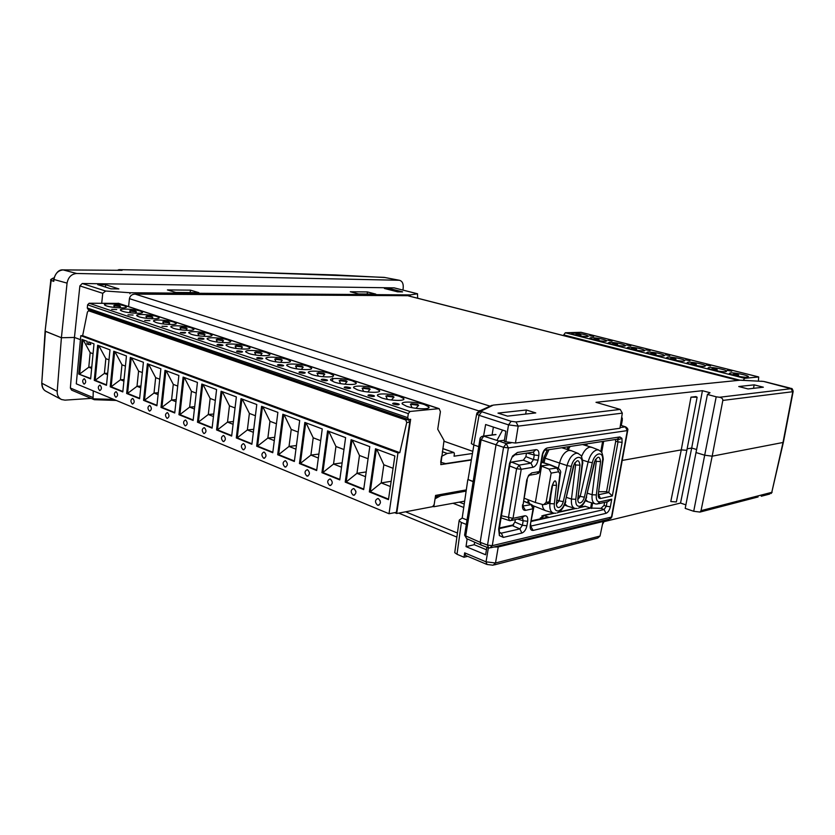 <?xml version="1.0" encoding="UTF-8"?>
<svg xmlns="http://www.w3.org/2000/svg" width="835" height="835" viewBox="0 0 835 835"><rect width="100%" height="100%" fill="white"/><g stroke="black" fill="none" stroke-linecap="round" stroke-linejoin="round"><path stroke-width="1.25" d="M527.261 479.885L523.169 504.152L526.718 480.083L528.659 475.282L531.811 472.892L539.389 471.566L542.207 455.012C543.126 451.077 544.796 448.719 547.217 447.957L619.894 436.945L621.918 438.333L622.117 442.383L612.326 495.959L600.511 498.516C598.81 498.62 598.058 497.201 598.278 494.236L602.526 460.93C604.122 450.587 594.541 452.111 592.318 462.726L584.364 497.18C583.477 500.322 582.099 502.232 580.221 502.91C578.425 503.035 577.632 501.574 577.841 498.547L582.037 464.521C583.623 453.948 573.593 455.545 571.338 466.4L563.281 501.626C562.383 504.841 560.953 506.803 558.98 507.513C557.112 507.638 556.267 506.156 556.454 503.067L559.909 473.925L558.73 471.765L551.152 473.121L546.111 502.44L543.491 504.757L535.35 502.503L541.55 466.17L549.075 469.093L551.152 473.121M546.111 502.44L549.284 501.772L551.914 486.534C554.43 479.405 555.964 478.987 556.507 485.312L552.634 485.239M556.507 485.312L554.325 503.839C554.012 508.797 555.369 511.166 558.385 510.947C561.538 509.809 563.834 506.668 565.274 501.522L573.321 466.368C576.724 459.302 578.947 458.916 579.981 465.199L575.795 499.288C575.472 504.152 576.745 506.48 579.615 506.271C582.632 505.175 584.844 502.117 586.253 497.075L594.196 462.694C597.505 455.806 599.624 455.43 600.563 461.578L596.326 494.946C595.971 499.706 597.171 501.992 599.916 501.814L611.731 499.215L607.692 501.72L598.622 503.724M611.731 499.215L610.354 506.751C609.508 510.3 608.047 512.492 605.97 513.337L533.127 530.413C530.841 530.569 529.891 528.774 530.288 525.017L533.054 508.755L525.476 510.362L523.065 506.229M530.288 525.017L533.575 508.536M533.127 530.413L530.757 526.332M605.97 513.337L604.081 509.559L530.757 526.113M610.354 506.751L606.273 506.271L604.081 509.559L601.012 508.338L590.627 508.097L531.384 521.405M551.914 486.534L553.052 483.903M612.326 495.959L608.767 492.556L606.554 491.69L598.998 491.742M622.117 442.383L618.004 441.872L608.767 492.556L598.664 494.696M617.389 439.231L618.004 441.872L615.698 441.329L606.554 491.69M619.894 436.945L617.253 439.22L545.589 450.222M547.217 447.957L544.493 450.399L542.207 455.012M531.811 472.892L528.858 475.919M526.718 480.083L528.659 475.282M515.79 454.804L533.221 452.121L535.966 449.658C538.293 449.71 539.243 451.672 538.826 455.545L534.285 454.991L533.502 459.605L530.966 463.164L519.193 465.105L516.604 468.727L508.421 517.815L509.548 520.622L510.477 520.706L513.003 518.347L524.777 515.79L521.718 518.013M524.777 515.79C527.104 515.675 528.075 517.502 527.668 521.28L526.906 525.789C526.008 529.661 524.328 532.083 521.854 533.054L503.307 537.396L499.372 535.579L498.672 529.087L509.527 463.425L512.533 456.067L517.429 452.466L512.742 456.797M509.527 463.425L512.533 456.067M498.672 529.087L499.34 528.378L510.112 463.227M503.307 537.396L501.313 533.158L499.821 533.033M521.854 533.054L519.881 528.889L501.313 533.158L499.361 532.187M526.906 525.789L522.407 525.267L519.881 528.889L512.398 525.664L499.393 528.586M527.668 521.28L523.169 520.758L522.407 525.267L514.924 522.063L512.398 525.664M522.512 518.128L523.169 520.758L517.679 519.12M538.826 455.545L538.043 460.158C537.135 464.093 535.454 466.473 532.981 467.287L530.966 463.164L523.357 460.2L511.542 462.089L510.216 462.924M538.043 460.158L533.502 459.605L525.893 456.651L523.357 460.2M533.481 452.132L534.285 454.991L526.895 453.102M524.881 501.522L523.608 501.522M601.012 508.338L604.06 505.394L606.273 506.271L607.076 501.856M604.603 502.399L604.06 505.394M585.742 499.873L588.08 501.793M564.94 503.933L567.549 506.229M542.301 504.476C542.646 508.035 543.898 510.164 546.069 510.853M524.171 498.213L535.35 502.503M558.73 471.765L556.747 467.757L549.524 464.813L540.84 465.94M541.466 462.235L550.797 464.991M571.391 450.733L569.021 450.389C564.69 451.662 561.527 455.91 559.523 463.122L558.375 468.153M592.036 447.414L589.844 447.111C586.504 447.936 583.738 451.098 581.546 456.588M615.698 441.329L615.489 439.492M515.331 519.641L514.924 522.063M526.478 453.165L525.893 456.651M511.03 442.947L506.229 443.625L503.557 447.299L487.525 545.098L488.558 547.854L489.811 548L492.274 545.662L611.481 517.053L627.335 430.599L508.369 447.904L492.274 545.662L487.525 545.098L480.167 542.312L496.053 444.627L498.725 440.984L506.229 443.625L508.369 447.904L503.557 447.299L481.106 439.794L465.721 535.934L480.167 542.312L481.106 545.036L488.277 547.75M621.104 425.433L620.415 425.265M504.423 440.202L498.725 440.984L483.778 436.183L481.106 439.794L480.01 438.803M501.083 517.867L509.235 520.529M583.31 506.814L584.897 506.208L590.627 508.097L591.587 502.774M591.608 508.484L592.579 503.056M603.684 441.308L601.68 452.455M622.336 418.168L622.127 419.807L621.616 417.667M602.599 523.712L604.018 520.393M554.283 513.243L543.909 515.539L548.699 517.23L545.735 517.627M541.884 515.842L543.909 515.539L541.664 518.535M602.599 441.475L600.814 451.37M540.871 518.712L540.37 517.888M367.463 291.937L350.272 291.759L358.612 293.962L375.781 294.108L367.463 291.937L367.17 294.035M190.453 290.152L167.417 289.912L175.788 292.459L198.845 292.647L190.453 290.152L190.182 292.574M384.413 288.461L397.585 291.822L402.606 291.874L389.444 288.534L384.413 288.461M105.68 284.745L97.737 284.641L110.919 288.827L118.883 288.91L105.68 284.745L105.46 287.094M410.319 294.922L130.072 292.751L105.669 291.029L82.258 283.503L394.11 287.866L417.479 293.784L410.319 294.922L410.225 295.715L135.166 294.118C132.003 294.202 130.093 295.715 129.435 298.659L128.58 306.612M704.688 455.2L712.182 456.181L783.011 442.477L792.77 391.709L722.828 400.424L712.182 456.181L704.688 455.2L716.2 396.813L707.433 394.454L696.004 452.56L704.688 455.2L696.004 452.56L685.201 508.39L693.708 511.281L704.688 455.2M603.768 521.718L680.535 503.056L691.693 448.03L687.132 448.844L691.693 448.03L696.599 449.512L691.693 448.03L702.433 390.696L595.992 402.324L620.207 409.411L622.315 413.137L619.956 428.261L515.466 443.051L505.812 441.809L508.515 424.869L479.039 415.319L476.806 414.243L476.795 413.471M686.349 450.263L686.975 449.637L686.349 450.263L681.266 449.888L686.349 450.263M686.892 450.086L676.35 501.95L670.787 501.532L681.266 449.888L622.211 460.429L681.266 449.888L690.983 397.168L695.962 396.583L697.121 397.209L690.983 397.168M473.883 444.971L468.049 479.54L473.184 481.451M53.607 279.631L53.774 281.353L51.154 280.445L45.111 331.13L61.404 337.747L74.451 337.444L80.431 339.668L74.451 337.444L79.878 285.904L82.258 283.503M472.808 451.338L443.928 441.224M389.444 288.534L389.287 289.703M130.072 292.751L129.936 293.753M101.713 303.251L102.747 293.315L105.669 291.029M408.973 295.997L410.225 295.715M417.479 293.784L417.667 298.231M402.929 290.079L403.211 287.866C403.514 283.566 402.23 281.03 399.38 280.268L76.684 273.483C71.434 273.995 68.23 277.21 67.061 283.117L61.404 337.747L74.451 337.444L70.37 388.004L71.612 390.133L93.927 399.568M754.172 384.851L763.357 387.21L748.035 388.943L738.745 386.532L754.172 384.851L753.504 388.327M702.433 390.696L710.021 392.732L707.433 394.454M525.664 414.077L526.353 409.995L497.984 413.106L507.503 416.133L535.767 412.928L526.353 409.995M488.621 406.822L493.339 405.09L739.967 380.217L763.461 381.418L790.933 388.703L719.593 397.262L716.2 396.813M76.684 273.483L63.136 269.914C58.012 270.509 54.953 273.703 53.983 279.506L53.649 279.234M385.133 277.523L335.555 274.945L232.788 271.709L119.196 269.674L117.808 270.279M399.078 280.247L384.142 277.366L399.38 280.268M722.828 400.424C722.891 398.786 721.816 397.742 719.593 397.262M505.812 441.809L504.256 441.287L505.864 431.173L485.636 424.524L483.58 436.068M492.086 434.962L493.381 427.071M471.462 442.936L471.347 443.604L473.706 444.909L478.747 446.652M581.014 332.32L565.316 332.758L563.719 334.918L739.967 380.217M335.91 275.018L335.252 274.934M53.137 278.065L50.831 280.174M118.841 269.653L121.179 270.321M122.067 270.331L62.615 269.924M117.359 270.269L119.113 269.653L232.714 271.699L338.321 275.508M338.29 275.498L383.923 277.366M527.689 502.816L528.231 499.779M496.929 440.4L502.566 430.088M563.719 334.918L563.604 335.618M743.213 380.332L744.684 378.328L758.681 376.95L758.41 381.052M731.752 371.241L727.306 370.343L731.752 371.241M710.585 365.907L706.222 365.031L710.585 365.907M689.94 360.71L685.65 359.854L689.94 360.71M669.774 355.627L665.568 354.791L669.774 355.627M650.079 350.669L645.956 349.855L650.079 350.669M630.842 345.826L626.793 345.032L630.842 345.826M612.045 341.087L608.068 340.315L612.045 341.087M593.675 336.463L589.76 335.701L593.675 336.463M747.513 377.222C743.828 377.723 730.27 374.967 729.341 373.537L730.312 372.88C734.059 372.41 747.419 375.124 748.431 376.564L747.513 377.222M725.73 371.711C721.993 372.17 708.811 369.508 707.923 368.12L708.957 367.473C712.746 367.045 725.751 369.665 726.711 371.064L725.73 371.711M704.49 366.335C700.711 366.753 687.863 364.175 687.017 362.839L688.113 362.202C691.944 361.805 704.615 364.342 705.533 365.699L704.49 366.335M683.75 361.096C679.93 361.471 667.426 358.977 666.622 357.683L667.781 357.046C671.643 356.691 683.98 359.154 684.857 360.459L683.75 361.096M663.512 355.971C659.66 356.326 647.469 353.904 646.697 352.641L647.918 352.026C655.037 352.339 660.621 353.445 664.681 355.355L663.512 355.971M643.754 350.971C636.677 350.658 631.177 349.573 627.242 347.725L628.525 347.12C635.571 347.433 641.061 348.519 644.975 350.366L643.754 350.971M624.455 346.087C617.441 345.763 612.045 344.709 608.245 342.914L609.571 342.319C616.554 342.653 621.939 343.707 625.739 345.492L624.455 346.087M605.605 341.317C598.664 340.983 593.351 339.96 589.677 338.217L591.065 337.632C597.975 337.977 603.267 339.01 606.941 340.732L605.605 341.317M587.182 336.651C580.304 336.317 575.085 335.305 571.526 333.635L572.967 333.061C579.814 333.405 585.022 334.407 588.571 336.087L587.182 336.651M737.775 376.209L738.641 375.145L737.827 374.591L733.767 374.038L733.088 375.092M747.836 377.18L746.375 377.263M716.399 370.761L717.234 369.728L716.43 369.185L712.422 368.642L711.754 369.686M726.106 371.669L724.843 371.752M695.545 365.448L696.348 364.446L695.555 363.903L691.589 363.361L690.931 364.404M704.917 366.294L703.707 366.367M675.191 360.25L675.964 359.28L675.181 358.747L671.256 358.215L670.442 358.528L670.609 359.248M684.22 361.044L683.145 361.117M655.318 355.188L656.059 354.238L655.287 353.716L651.394 353.184L650.757 354.207M664.023 355.919L663.094 355.961M635.905 350.23L636.614 349.322L635.852 348.8L632.011 348.279L631.375 349.291M644.286 350.919L643.493 350.971M616.94 345.398L617.618 344.511L616.867 343.999L613.067 343.477L612.441 344.479M624.997 346.045L624.371 346.087M598.413 340.67L599.06 339.814L598.319 339.302L594.551 338.791L593.935 339.782M580.304 336.046L580.92 335.221L580.189 334.72L576.463 334.209L575.847 335.179M459.344 502.179L464.239 504.069M454.877 551.747L454.751 552.655L457.006 554.263L464.01 557.237L467.694 556.329M113.8 399.412L93.05 398.827L94.251 399.704L116.284 400.445M435.63 496.491L436.35 496.773M453.207 503.348L463.738 507.461M53.858 278.055L53.44 278.055C51.008 279.099 50.142 279.829 50.82 280.257L45.111 331.025M41.771 382.994L45.424 331.338L61.404 337.747L57.208 391.291C56.989 395.07 58.419 397.815 61.487 399.527L64.984 400.142L91.13 398.389M693.708 511.281L700.001 512.074L701.035 510.644L712.182 456.181L783.011 442.477L771.78 492.337L783.355 442.362M468.049 479.54L473.153 481.67M700.001 512.074L758.096 496.95M464.01 557.237L464.667 552.853L465.627 555.463L486.732 564.366M93.05 398.827L93.259 390.874M467.141 538.846L466.034 546.633L474.228 544.712L474.645 542.176M467.798 479.687L462.193 518.065L467.026 519.996M462.193 518.065L459.375 519.975L459.093 520.957L461.379 522.47L457.006 554.263M680.535 503.056L685.879 504.862M486.45 549.754L474.228 544.712M57.208 391.291L42.084 383.338C42.032 387.336 43.389 390.008 46.144 391.364L60.746 399.14M494.33 564.898L597.703 538.074L600.041 536.028L603.058 521.52L601.586 520.977M466.034 546.633L485.605 554.774L486.878 547.217M466.316 524.453L461.379 522.47M603.058 521.52L498.234 546.956L493.756 547.04M466.306 489.884L435.578 495.416L434.169 504.538L432.593 506.668L396.698 513.494L394.673 512.659M396.698 513.494L410.653 419.316L408.534 419.494L407.72 417.646L408.315 413.617L409.995 411.467L439.127 408.639L440.41 411.665L437.728 429.221L444.043 440.462L440.796 464.625L471.347 460.012M118.8 303.397L89.126 303.241L87.591 304.838L87.289 308.011L88.249 309.555L408.336 419.431M91.119 310.777L408.524 419.64L409.745 422.166L396.395 512.335L389.016 513.734L76.277 383.829L80.807 335.701L82.655 335.66L87.424 312.06L88.552 310.766L405.695 419.942L406.749 422.489L409.745 422.166M116.775 309.576L111.713 309.347L116.775 309.576M133.099 315.045L127.995 314.816L133.099 315.045M149.893 320.661L144.758 320.442L149.893 320.661M167.198 326.454L162.021 326.234L167.198 326.454M185.026 332.413L185.61 332.727C184.932 333.217 183.199 333.155 180.391 332.518L185.026 332.413M203.396 338.561L204.011 338.895C203.354 339.407 201.6 339.334 198.761 338.686L198.145 338.363C198.803 337.851 200.557 337.914 203.396 338.561M222.34 344.897L222.987 345.252C222.35 345.784 220.586 345.711 217.695 345.053L217.048 344.709C217.695 344.177 219.459 344.239 222.34 344.897M241.879 351.441L242.567 351.806C241.952 352.36 240.177 352.297 237.244 351.618L236.555 351.253C237.182 350.7 238.956 350.763 241.879 351.441M262.054 358.194L262.785 358.58C262.19 359.154 260.405 359.092 257.42 358.403L256.7 358.017C257.295 357.443 259.08 357.505 262.054 358.194M282.898 365.166L283.66 365.573C283.086 366.168 281.291 366.106 278.253 365.396L277.491 364.999C278.065 364.404 279.871 364.457 282.898 365.166M304.42 372.368L305.234 372.796C304.692 373.412 302.875 373.36 299.796 372.64L298.982 372.212C299.535 371.596 301.351 371.648 304.42 372.368M326.683 379.821L327.539 380.269C327.017 380.906 325.191 380.864 322.06 380.113L321.204 379.664C321.726 379.027 323.552 379.08 326.683 379.821M349.708 387.523L350.616 388.004C350.126 388.672 348.289 388.619 345.095 387.858L344.187 387.377C344.688 386.709 346.525 386.762 349.708 387.523M373.537 395.498L374.508 396.009C374.049 396.698 372.191 396.646 368.945 395.873L367.974 395.362C368.444 394.673 370.302 394.715 373.537 395.498M398.222 403.754L399.255 404.297C398.817 405.017 396.949 404.965 393.64 404.171L392.617 403.629C393.055 402.919 394.924 402.961 398.222 403.754M124.373 305.829L126.283 306.831C128.037 308.689 112.13 307.938 106.358 305.861L104.521 304.89C102.882 303.022 118.622 303.794 124.373 305.829M140.426 311.111L142.43 312.154C144.225 314.075 128.287 313.344 122.359 311.215L120.428 310.192C118.747 308.272 134.518 309.023 140.426 311.111M156.928 316.548L159.036 317.644C160.884 319.607 144.904 318.907 138.829 316.726L136.794 315.64C135.061 313.678 150.864 314.398 156.928 316.548M173.91 322.133L176.122 323.291C178.032 325.306 162.021 324.627 155.78 322.393L153.64 321.256C151.855 319.231 167.689 319.941 173.91 322.133M191.403 327.884L193.73 329.105C195.693 331.182 179.64 330.524 173.231 328.228L170.987 327.038C169.15 324.951 185.015 325.64 191.403 327.884M209.408 333.812L211.86 335.096C213.885 337.236 197.801 336.599 191.225 334.24L188.856 332.988C186.957 330.837 202.853 331.505 209.408 333.812M227.965 339.918L230.554 341.264C232.641 343.477 216.526 342.861 209.762 340.44L207.268 339.125C205.316 336.912 221.233 337.549 227.965 339.918M247.097 346.222L249.822 347.631C251.972 349.907 235.846 349.322 228.894 346.838L226.254 345.45C224.239 343.164 240.177 343.78 247.097 346.222M266.835 352.714L269.705 354.207C271.928 356.545 255.771 355.981 248.621 353.435L245.845 351.973C243.757 349.625 259.716 350.209 266.835 352.714M287.188 359.415L290.236 360.991C292.521 363.402 276.343 362.87 268.995 360.25L266.052 358.695C263.902 356.284 279.882 356.848 287.188 359.415M308.209 366.325L311.424 367.995C313.793 370.489 297.604 369.978 290.037 367.285L286.927 365.647C284.704 363.152 300.694 363.695 308.209 366.325M329.929 373.475L333.332 375.239C335.774 377.806 319.565 377.326 311.779 374.56L308.491 372.827C306.184 370.249 322.185 370.771 329.929 373.475M352.37 380.854L355.971 382.733C358.507 385.373 342.277 384.925 334.271 382.075L330.775 380.238C328.395 377.587 344.406 378.078 352.37 380.854M375.573 388.494L379.393 390.477C382.012 393.212 365.782 392.784 357.526 389.861L353.831 387.91C351.358 385.175 367.369 385.634 375.573 388.494M399.579 396.395L403.639 398.493C406.353 401.322 390.112 400.915 381.616 397.909L377.681 395.842C375.113 393.014 391.135 393.452 399.579 396.395M424.43 404.568L428.752 406.802C431.559 409.714 415.308 409.348 406.561 406.248L402.376 404.056C399.714 401.134 415.736 401.552 424.43 404.568M389.016 513.734L397.951 452.914L399.808 452.664L406.749 422.489M119.593 307.885L120.459 306.56L119.582 305.944L114.844 305.297L113.79 305.662L114.593 307.478M105.669 305.61L105.043 305.318M135.479 313.25L136.408 311.831L135.531 311.204L130.719 310.568L129.655 310.933L130.5 312.833M121.524 310.902L120.939 310.61M151.813 318.772L152.826 317.269L151.928 316.632L147.054 315.974L145.979 316.35L146.856 318.344M137.827 316.34L137.295 316.068M168.618 324.46L169.714 322.853L168.806 322.206L163.869 321.548L162.773 321.924L163.702 324.011M185.913 330.316L187.103 328.604L186.174 327.946L181.174 327.278L180.068 327.664L181.038 329.846M203.719 336.338L205.003 334.532L204.064 333.864L199.001 333.186L197.885 333.582L198.887 335.868M222.058 342.559L223.456 340.638L222.507 339.96L217.361 339.271L216.234 339.668L217.288 342.058M240.971 348.967L242.474 346.932L236.295 345.544L235.146 345.951L236.253 348.456M260.457 355.574L262.096 353.414L255.813 352.015L254.654 352.433L255.813 355.042M280.56 362.39L282.334 360.115L275.957 358.695L274.788 359.113L275.999 361.847M301.31 369.435L303.22 367.024L296.749 365.584L295.569 366.012L296.832 368.861M322.738 376.7L324.805 374.163L323.761 373.433L317.029 373.141L318.354 376.115M332.643 377.994L332.664 380.175M344.876 384.215L347.099 381.543L346.034 380.791L339.219 380.499L340.596 383.609M367.755 391.98L370.155 389.173L369.08 388.411L362.15 388.118L363.59 391.354M391.417 400.007L394.016 397.063L392.909 396.291L385.874 395.999L387.388 399.37M403.253 399.714L402.679 399.934M415.913 408.315L418.669 405.319L417.583 404.443L411.697 403.67L410.444 404.15L412.01 407.657M428.418 408.064L427.677 408.305M84.439 378.808C86.172 381.052 86.088 382.816 84.189 384.09L83.938 384.027C82.206 381.772 82.289 380.019 84.189 378.746L84.439 378.808M100.106 385.196C101.891 387.482 101.807 389.267 99.856 390.561L99.595 390.488C97.81 388.202 97.893 386.417 99.845 385.133L100.106 385.196M116.232 391.772C118.069 394.089 117.986 395.905 115.971 397.209L115.7 397.136C113.863 394.809 113.957 393.003 115.961 391.698L116.232 391.772M132.838 398.545C134.717 400.894 134.633 402.731 132.567 404.046L132.274 403.973C130.396 401.614 130.49 399.777 132.546 398.462L132.838 398.545M149.935 405.507C151.876 407.908 151.782 409.766 149.653 411.102L149.35 411.018C147.419 408.618 147.513 406.76 149.632 405.434L149.935 405.507M167.553 412.699C169.547 415.131 169.453 417.02 167.261 418.366L166.937 418.283C164.954 415.84 165.048 413.951 167.24 412.615L167.553 412.699M185.714 420.099C187.76 422.573 187.666 424.493 185.422 425.85L185.078 425.767C183.032 423.282 183.126 421.362 185.38 420.015L185.714 420.099M204.439 427.739C206.558 430.255 206.454 432.206 204.137 433.574L203.782 433.48C201.673 430.954 201.778 429.013 204.084 427.645L204.439 427.739M223.77 435.609C225.941 438.177 225.836 440.16 223.456 441.538L223.07 441.444C220.899 438.876 221.004 436.893 223.394 435.515L223.77 435.609M243.716 443.75C245.96 446.36 245.855 448.364 243.392 449.762L242.995 449.658C240.751 447.049 240.866 445.045 243.319 443.646L243.716 443.75M264.319 452.152C266.636 454.804 266.522 456.849 263.996 458.258L263.568 458.154C261.261 455.492 261.376 453.457 263.902 452.038L264.319 452.152M285.612 460.826C288.002 463.54 287.887 465.606 285.278 467.047L284.829 466.922C282.449 464.218 282.564 462.141 285.173 460.722L285.612 460.826M307.624 469.802C310.088 472.568 309.983 474.666 307.29 476.117L306.81 475.992C304.347 473.236 304.472 471.128 307.165 469.688L307.624 469.802M330.409 479.092C332.946 481.899 332.831 484.039 330.055 485.511L329.543 485.385C327.007 482.567 327.132 480.428 329.908 478.966L330.409 479.092M353.988 488.705C356.608 491.575 356.493 493.746 353.633 495.228L353.09 495.092C350.46 492.222 350.585 490.051 353.455 488.569L353.988 488.705M378.412 498.662C381.125 501.584 381 503.797 378.046 505.3L377.462 505.154C374.758 502.232 374.884 500.019 377.837 498.526L378.412 498.662M78.751 374.059L82.018 339.417L87.205 341.348L86.955 343.989L88.489 344.563L88.74 341.922L94 343.884L90.639 378.881L78.751 374.059L90.671 378.474M97.653 345.241L109.99 349.844L106.494 385.311L94.261 380.353L97.653 345.241M113.758 351.243L126.45 355.971L122.808 391.928L110.22 386.824L113.758 351.243M130.333 357.422L143.411 362.286L139.602 398.733L126.649 393.483L130.333 357.422M147.398 363.778L160.873 368.799L156.907 405.758L143.557 400.341L147.398 363.778M164.986 370.333L178.878 375.499L174.745 412.981L160.988 407.407L164.986 370.333M183.115 377.086L197.436 382.42L193.135 420.443L178.951 414.692L183.115 377.086M201.82 384.048L216.589 389.559L212.1 428.136L197.467 422.197L201.82 384.048M221.108 391.239L236.368 396.917L231.671 436.068L216.568 429.942L221.108 391.239M241.023 398.66L256.783 404.526L251.888 444.262L236.295 437.937L241.023 398.66M261.595 406.321L277.878 412.386L272.763 452.727L256.658 446.193L261.595 406.321M282.856 414.243L299.692 420.516L294.348 461.484L277.69 454.731L282.856 414.243M304.838 422.437L322.258 428.919L316.674 470.533L299.441 463.55L304.838 422.437M327.581 430.902L345.606 437.623L339.772 479.895L321.934 472.673L327.581 430.902M351.128 439.68L369.79 446.631L363.684 489.592L345.22 482.108L351.128 439.68M375.51 448.76L394.861 455.973L388.463 499.643L369.331 491.888L375.51 448.76M397.951 452.914L80.807 335.701M82.655 335.66L399.808 452.664M355.804 491.126L355.929 491.909M380.092 500.53L380.426 502.472M82.905 339.751L79.669 374.017L88.781 367.223L91.652 368.36M88.489 344.563L90.754 344.5L89.856 342.34M98.551 345.575L95.19 380.301L94.261 380.353M109.009 359.833L105.847 358.632L104.396 373.402L95.19 380.301L106.525 384.893M114.656 351.577L111.149 386.762L110.22 386.824M125.427 366.106L121.973 364.791L120.459 379.758L111.149 386.762L122.849 391.5M131.231 357.756L127.578 393.421L126.649 393.483M142.336 372.556L138.579 371.126L137.003 386.302L127.578 393.421L139.654 398.305M148.296 364.112L144.497 400.278L143.557 400.341M159.756 379.215L155.665 377.65L154.026 393.034L144.497 400.278L156.959 405.319M165.883 370.667L161.927 407.334L160.988 407.407M177.709 386.073L173.283 384.371L171.572 399.975L161.927 407.334L174.797 412.542M184.013 377.42L179.88 414.609L178.951 414.692M196.225 393.139L191.434 391.302L189.649 407.125L179.88 414.609L193.188 419.995M202.717 384.382L198.406 422.113L197.467 422.197M215.326 400.435L210.149 398.452L208.291 414.494L198.406 422.113L212.153 427.677M222.006 391.573L217.507 429.848L216.568 429.942M235.042 407.96L229.458 405.82L227.517 422.103L217.507 429.848L231.733 435.609M241.92 398.994L237.234 437.843L236.295 437.937M255.406 415.736L249.383 413.429L247.358 429.952L237.234 437.843L251.94 443.802M262.493 406.655L257.598 446.088L256.658 446.193M276.437 423.762L269.966 421.289L267.858 438.062L257.598 446.088L272.826 452.257M283.743 414.577L278.629 454.616L277.69 454.731M298.189 432.071L291.227 429.409L289.025 446.433L278.629 454.616L294.411 461.003M305.725 422.76L300.381 463.425L299.441 463.55M320.682 440.661L313.208 437.801L310.902 455.085L300.381 463.425L316.736 470.042M328.458 431.236L322.874 472.537L321.934 472.673M343.957 449.543L335.941 446.485L333.541 464.041L322.874 472.537L339.835 479.405M351.994 440.003L346.16 481.962L345.22 482.108M368.068 458.749L359.467 455.472L356.962 473.309L346.16 481.962L363.757 489.091M376.376 449.084L370.26 491.731L369.331 491.888M393.055 468.289L383.839 464.771L381.209 482.901L370.26 491.731L388.536 499.132M83.197 339.855L90.17 352.641L88.781 367.223L91.766 367.087M105.847 358.632L98.843 345.69M107.684 373.235L104.396 373.402L107.538 374.644M121.973 364.791L114.948 351.681M124.06 379.56L120.459 379.758L123.904 381.115M138.579 371.126L131.523 357.86M140.927 386.062L137.003 386.302L140.75 387.784M155.665 377.65L148.588 364.217M158.306 392.753L154.026 393.034L158.097 394.642M173.283 384.371L166.186 370.771M176.216 399.641L171.572 399.975L175.987 401.719M191.434 391.302L184.316 377.535M194.691 406.728L189.649 407.125L194.43 409.014M210.149 398.452L203.02 384.497M213.739 414.035L208.291 414.494L213.447 416.54M229.458 405.82L222.308 391.688M233.414 421.56L227.517 422.103L233.08 424.305M249.383 413.429L242.223 399.109M253.725 429.315L247.358 429.952L253.36 432.321M269.966 421.289L262.795 406.77M274.725 437.31L267.858 438.062L274.308 440.609M291.227 429.409L284.057 414.692M296.425 445.556L289.025 446.433L295.955 449.178M313.208 437.801L306.038 422.875M318.876 454.073L310.902 455.085L318.344 458.029M335.941 446.485L328.781 431.351M342.12 462.861L333.541 464.041L341.525 467.203M359.467 455.472L352.318 440.118M366.2 471.932L356.962 473.309L365.521 476.691M383.839 464.771L376.7 449.209M391.145 481.304L381.209 482.901L390.383 486.523M93.05 353.748L90.17 352.641M471.399 459.699L445.681 463.602L440.682 462.277L441.6 456.348L447.247 453.457L453.781 452.528L454.417 453.666L454.031 456.192L472.443 453.499M464.657 501.167L433.835 506.741L435.056 498.787L440.703 495.719L466.128 491.105M433.835 506.741L433.094 506.438M466.274 490.114L438.949 495.04L440.703 495.719M438.949 495.04L435.254 497.503M438.051 495.646L435.359 496.856M442.31 451.693L447.247 453.457M525.476 510.362C523.138 510.467 522.157 508.609 522.553 504.778M517.429 452.466L535.966 449.658M532.981 467.287L521.217 469.28L513.003 518.347L501.428 515.738M524.745 501.459L531.718 504.695C533.523 506.114 534.17 507.262 533.648 508.129L533.054 508.755L531.07 504.643L523.054 506.01M599.916 501.814L597.474 503.985L595.679 503.964C592.808 503.255 591.608 500.186 592.109 494.727L587.527 493.234M596.326 494.946L592.109 494.727L596.315 461.348L595.125 460.983M600.563 461.578L596.315 461.348L595.606 459.302L594.196 462.694M586.253 497.075L594.593 462.653M575.795 499.288L571.474 499.069C571.004 504.601 572.267 507.732 575.252 508.463L577.152 508.494M579.981 465.199L575.628 464.959L571.474 499.069L566.61 497.451M573.321 466.368L574.783 462.861L575.628 464.959L574.323 464.552M565.274 501.522L573.739 466.306M554.325 503.839L549.889 503.609C549.44 509.225 550.766 512.419 553.876 513.181L555.891 513.201M550.881 495.176L549.889 503.609L548.772 503.223M544.702 504.507L546.748 504.079L549.837 501.188L552.405 486.356M557.874 467.903L549.075 469.093M559.909 473.925L560.473 473.174C561.224 471.671 560.285 469.886 557.644 467.809L550.495 464.865M556.454 503.067L560.421 473.633M563.281 501.626L559.001 500.823L556.935 503.526M571.338 466.4L567.048 465.575L559.001 500.823L557.269 500.217M578.373 453.488L576.213 453.228C572.048 454.47 568.99 458.592 567.048 465.575L545.088 458.175L544.034 462.83M582.037 464.521L582.548 463.832C583.446 464.062 581.4 454.313 580.763 455.357L577.924 453.321L570.806 450.493M577.841 498.547L582.496 464.27M578.279 499.017L580.189 496.387L584.364 497.18M592.318 462.726L588.122 461.912L580.189 496.387L578.603 495.844M598.966 450.107L596.962 449.867C592.975 451.067 590.032 455.085 588.122 461.912L582.569 460.137M602.526 460.93L603.016 460.283C603.903 459.928 601.931 451.171 601.304 451.923L598.549 449.95L591.483 447.205M598.278 494.236L602.964 460.701M600.511 498.516L598.664 494.737M621.918 438.333L617.952 439.868M530.288 475.105L536.738 473.967L539.974 471.023L542.729 454.845M499.372 535.579L499.267 528.837M511.542 462.089L519.193 465.105L521.217 469.28L516.604 468.727L509.663 465.972M625.759 426.904L625.613 426.862C627.534 428.136 628.244 429.263 627.753 430.223L627.335 430.599L625.321 426.852L620.061 427.593M491.022 547.708L609.112 519.161L611.919 516.541L627.701 430.495M531.718 504.695L524.14 501.417M620.77 425.276L625.613 426.862L620.478 425.265M585.502 506.323L579.626 507.628M575.607 508.515L558.438 512.325M548.699 517.23L531.436 521.103M513.306 525.173L499.351 528.304M528.148 500.269L529.557 503.693M548.96 449.71L545.088 458.175L543.898 457.371M570.128 446.454L568.134 449.721M496 434.597L482.056 436.361M621.115 425.38L622.127 419.807M603.788 520.445L603.434 522.418M622.085 418.993L621.71 417.03M464.677 534.703L466.661 538.638L480.918 544.963M587.13 443.844L586.775 445.827M79.878 285.904L102.747 293.315M67.061 283.117L53.983 279.506L53.774 281.353M129.435 298.659L478.998 410.966M408.649 295.966L738.171 380.395M489.717 406.06L135.166 294.118M620.207 409.411L515.988 421.946L511.156 421.31L480.553 411.321L493.339 405.09M789.691 387.983L789.806 387.983C791.403 389.214 791.914 386.845 793.177 391.323L792.77 391.709L790.933 388.703M473.706 444.909L479.039 415.319L481.68 411.843M477.067 412.824L480.605 410.904M762.115 381.261L761.583 381.198M765.278 381.804L790.004 388.066M763.336 381.397L764.964 381.72M476.806 414.243L480.553 411.321M511.156 421.31L508.515 424.869L518.191 426.132L515.988 421.946M515.466 443.051L518.191 426.132L622.315 413.137M740.332 380.196L763.461 381.418M758.608 376.95L580.805 332.267M565.316 332.758L744.684 378.328M737.827 374.591L733.767 374.038M732.942 374.445L738.61 375.207M747.482 377.232L746.949 376.898M716.43 369.185L712.422 368.642M711.597 369.028L717.202 369.79M695.555 363.903L691.589 363.361M690.775 363.747L696.317 364.509M675.181 358.747L671.256 358.215M670.442 358.601L675.933 359.342M655.287 353.716L651.394 353.184M650.601 353.56L656.028 354.301M635.852 348.8L632.011 348.279M631.208 348.654L636.594 349.385M616.867 343.999L613.067 343.477M612.274 343.853L617.597 344.573M598.319 339.302L594.551 338.791M593.769 339.156L599.039 339.876M580.189 334.72L576.463 334.209M575.68 334.574L580.899 335.284M457.434 533.033L405.559 511.803M701.035 510.644L771.78 492.337L769.025 493.955M92.675 397.408L70.37 388.004M464.667 552.853L486.033 561.84L488.392 547.812M498.234 546.956L495.51 562.988L486.033 561.84L486.972 564.47L493.12 565.222L495.51 562.988L600.041 536.028M379.257 391.469L379.393 390.477M89.126 303.241L409.995 411.467M438.719 408.618L118.069 303.251M408.524 419.64L405.695 419.942M91.485 310.777L88.656 310.797M87.591 304.838L408.315 413.617M407.72 417.646L87.289 308.011M119.582 305.944L114.844 305.297M113.8 305.735L120.428 306.633M135.531 311.204L130.719 310.568M129.665 311.006L136.387 311.914M151.928 316.632L147.054 315.974M145.989 316.434L152.795 317.342M168.806 322.206L163.869 321.548M162.794 322.007L169.682 322.926M186.174 327.946L181.174 327.278M180.078 327.748L187.071 328.687M204.064 333.864L199.001 333.186M197.895 333.666L204.982 334.605M222.507 339.96L217.361 339.271M216.244 339.761L223.425 340.711M241.503 346.243L236.295 345.544M235.157 346.034L242.453 347.005M261.104 352.714L255.813 352.015M254.665 352.516L262.065 353.497M281.322 359.405L275.957 358.695M274.798 359.207L282.303 360.198M302.197 366.304L296.749 365.584M295.58 366.106L303.189 367.108M323.761 373.433L318.229 372.702M317.039 373.235L324.773 374.247M346.034 380.791L340.43 380.061M339.219 380.593L347.068 381.626M369.08 388.411L363.382 387.659M362.16 388.212L370.124 389.256M392.909 396.291L387.116 395.529M385.885 396.093L393.974 397.157M417.583 404.443L411.697 403.67M410.444 404.244L418.669 405.319M453.781 452.528L442.79 448.614M522.908 506.187L523.096 504.559M530.809 524.798L530.569 526.29M586.65 497.002C584.876 502.91 582.131 506.636 578.404 508.181M565.702 501.438C566.318 500.864 562.56 511.625 557.154 512.888M556.58 503.495L556.966 502.764M577.872 498.996L578.3 498.276M598.236 494.696L598.705 493.986M511.667 520.445L522.136 518.003M594.739 503.682L588.498 501.877M574.229 508.16L567.998 506.313M552.78 512.847L546.549 510.957M549.764 501.584L548.23 503.63M538.199 473.581L539.901 471.389M610.583 518.66L611.846 516.896M585.366 500.77L587.422 501.543M564.491 505.039L566.84 505.947M533.001 505.697L545.307 510.55M561.704 447.748L570.336 450.389M582.527 444.554L591.055 447.101M621.313 425.453L622.357 419.744M547.624 517.199L531.488 520.821M513.671 524.808L499.403 528.002M540.214 518.859L543.282 515.414L553.595 513.128M559.126 511.907L574.929 508.411M580.283 507.221L584.897 506.208M527.877 501.762L529.004 503.432M541.508 462.026L550.255 464.813M547.342 449.961L543.846 457.59L542.76 462.423M566.861 449.324L568.51 446.704M495.583 434.503L483.361 436.1C481.148 436.548 480.021 437.571 479.948 439.147L464.604 535.152L466.661 538.638M603.663 522.313L602.452 524.411M585.721 444.063L585.481 445.441M394.245 287.877L417.563 293.784M783.428 442.007L793.125 391.615M697.058 397.575L686.975 449.637M491.94 405.319L479.843 410.83C479.739 409.964 478.674 411.06 476.66 414.087L471.347 443.604M408.826 295.966L738.349 380.384M121.879 270.321L63.042 269.893C58.993 269.475 55.861 272.617 53.638 279.308L53.544 280.153M758.681 376.95L580.889 332.278M398.692 513.107L456.881 537.093M772.114 492.201L771.112 493.516M769.693 494.059L761.28 496.251M45.1 331.13L41.771 383.108C41.844 387.263 43.305 390.018 46.144 391.364M454.751 552.655L459.093 520.957M88.552 310.766L91.391 310.756M118.486 303.293L439.127 408.639M193.668 329.637L193.73 329.105M211.798 335.67L211.86 335.096M230.481 341.88L230.554 341.264M249.748 348.299L249.822 347.631M269.621 354.917L269.705 354.207M290.131 361.753L290.236 360.991M311.319 368.809L311.424 367.995M333.207 376.115L333.332 375.239M355.846 383.662L355.971 382.733M403.482 399.579L403.639 398.493M428.574 407.96L428.752 406.802M223.999 441.485L223.456 441.538M243.987 449.7L243.392 449.762M264.622 458.185L263.996 458.258M285.967 466.953L285.278 467.047M308.031 476.013L307.29 476.117M330.858 485.385L330.055 485.511M354.499 495.082L353.633 495.228M378.986 505.133L378.046 505.3M435.4 496.533L436.893 496.261M453.969 452.528L442.8 448.562"/></g></svg>
